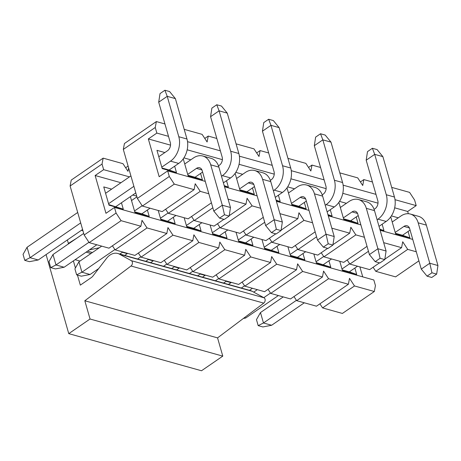 <?xml version="1.0" encoding="UTF-8"?>
<svg xmlns="http://www.w3.org/2000/svg" width="461" height="461" viewBox="0 0 461 461"><rect width="100%" height="100%" fill="white"/><g stroke="black" fill="none" stroke-linecap="round" stroke-linejoin="round"><path stroke-width="0.69" d="M116.086 213.057L114.478 207.45L105.967 213.305L95.133 175.514L103.644 169.665L102.037 164.053L70.112 186.002L84.161 235.006L116.086 213.057L121.093 220.686L89.169 242.63L84.161 235.006M354.509 285.964L374.32 291.502L342.396 313.445L322.585 307.908L354.509 285.964L349.507 278.335L348.383 284.247L316.459 306.196L296.648 300.653L293.968 296.573M348.383 284.247L328.572 278.709L323.57 271.08L322.446 276.998L290.522 298.941L270.716 293.403L268.037 289.318M322.446 276.998L302.641 271.454L297.633 263.83L296.509 269.743L264.591 291.686L244.779 286.148L242.1 282.069M296.509 269.743L276.704 264.205L271.696 256.575L270.578 262.488L238.654 284.437L218.842 278.893L216.163 274.814M270.578 262.488L250.767 256.95L245.765 249.32L244.641 255.238L212.717 277.182L192.911 271.644L190.232 267.559M244.641 255.238L224.835 249.695L219.828 242.071L218.704 247.983L186.786 269.933L166.974 264.389L164.295 260.309M218.704 247.983L198.898 242.446L193.891 234.816L192.773 240.734L160.849 262.678L141.037 257.14L138.358 253.054M192.773 240.734L172.961 235.191L167.96 227.567L166.836 233.479L134.912 255.423L115.106 249.885L112.426 245.799M166.836 233.479L147.03 227.941L142.023 220.312L140.899 226.224L108.975 248.174L89.169 242.63M70.112 186.002L71.236 180.084L103.16 158.14L102.037 164.053M322.585 307.908L319.905 303.822M328.572 278.709L296.648 300.653M302.641 271.454L270.716 293.403M276.704 264.205L244.779 286.148M250.767 256.95L218.842 278.893M224.835 249.695L192.911 271.644M198.898 242.446L166.974 264.389M172.961 235.191L141.037 257.14M147.03 227.941L115.106 249.885M140.899 226.224L121.093 220.686M374.32 291.502L375.438 285.59L373.831 279.977L114.478 207.45M362.749 276.882L359.885 266.884M120.949 182.735L95.133 175.514M354.866 268.048L356.699 274.433L342.402 270.434L339.769 261.26M328.929 260.793L330.762 267.178L316.465 263.179L313.837 254.005M302.992 253.544L304.825 259.923L290.528 255.93L287.9 246.75M277.061 246.289L278.888 252.674L264.597 248.675L261.963 239.501M251.124 239.034L252.956 245.419L238.66 241.42L236.032 232.246M225.187 231.785L227.019 238.164L212.723 234.171L210.095 224.991M199.256 224.53L201.082 230.915L186.791 226.916L184.158 217.742M173.319 217.275L175.151 223.66L160.854 219.661L158.221 210.487M147.382 210.026L149.214 216.411L134.917 212.412L130.394 196.622M132.728 195.02L136.71 196.132M121.45 202.771L123.277 209.156L108.986 205.157L103.754 186.912L111.654 189.125M129.466 176.886L103.644 169.665M128.619 167.902L127.974 171.308L122.966 163.678L103.16 158.14M125.646 167.764L128.095 166.081M108.825 204.603L123.277 209.156M150.038 208.199L141.838 213.835L149.214 216.411M141.838 213.835L134.762 211.858M160.699 219.113L175.151 223.66M201.912 222.703L193.706 228.345L201.082 230.915M193.706 228.345L186.63 226.363M212.567 233.618L227.019 238.164M253.781 237.213L245.58 242.849L252.956 245.419M245.58 242.849L238.504 240.867M264.435 248.122L278.888 252.674M305.649 251.718L297.449 257.353L304.825 259.923M297.449 257.353L290.372 255.377M316.309 262.626L330.762 267.178M357.523 266.222L349.317 271.857L356.699 274.433M349.317 271.857L342.241 269.881M46.094 254.576L68.764 333.637L90.045 319.006L84.818 300.762L131.01 266.003A3.043 2.184 -74.4 0 0 132.422 263.179A3.043 2.184 -74.4 0 0 131.327 260.672L119.445 254.167A15.213 10.908 -74.4 0 0 117.774 253.481A15.213 10.908 -74.4 0 0 109.943 255.106A15.213 10.908 -74.4 0 0 106.526 258.391L93.024 275.932A7.607 5.457 105.6 0 1 91.318 277.58L80.335 285.129L77.454 275.096M75.42 267.991L73.385 260.897M89.405 249.879L99.346 247.747M76.751 238.204L68.378 243.431L67.375 239.945M82.934 230.725L81.413 230.298M90.045 319.006L222.784 356.128L201.503 370.759L68.764 333.637M222.784 356.128L217.557 337.884L84.818 300.762M217.557 337.884L263.75 303.125A3.043 2.184 -74.4 0 0 265.161 300.301A3.043 2.184 -74.4 0 0 264.067 297.794L252.184 291.283A15.213 10.908 -74.4 0 0 250.513 290.603L117.774 253.481M79.984 261.059L75.12 259.699M244.439 317.658L245.701 318.009L243.379 318.459M245.701 318.009L278.381 295.547M323.386 264.608L331.586 258.967M379.011 226.368L386.168 221.447L377.997 219.165L377.115 219.77M323.703 256.489L316.056 261.744M270.492 293.063L263.819 297.656M377.997 219.165A18.256 13.092 -74.4 0 0 386.283 194.749L374.701 154.354L366.19 160.209L377.772 200.598A6.085 4.362 105.6 0 1 375.012 208.741L374.084 209.375M257.307 289.652L253.711 292.124M382.872 156.636L377.086 149.577L372.39 148.263L374.701 154.354L382.872 156.636L394.455 197.031A18.256 13.092 105.6 0 1 386.168 221.447M366.19 160.209L367.492 151.629L372.39 148.263M223.337 283.221L226.507 281.037M271.512 250.104L279.718 244.463M327.137 211.864L334.3 206.943L326.129 204.655L325.247 205.266M271.829 241.985L264.182 247.24M218.623 278.559L215.172 280.933M326.129 204.655A18.256 13.092 -74.4 0 0 334.415 180.245L322.833 139.85L314.321 145.699L325.904 186.094A6.085 4.362 105.6 0 1 323.138 194.231L322.216 194.87M205.439 275.148L202.488 277.17M330.998 142.132L325.212 135.073L320.516 133.759L322.833 139.85L330.998 142.132L342.581 182.527A18.256 13.092 105.6 0 1 334.3 206.943M314.321 145.699L315.624 137.124L320.516 133.759M171.469 268.711L174.638 266.533M219.643 235.594L227.843 229.958M275.269 197.354L282.426 192.439L274.26 190.151L273.379 190.756M219.96 227.48L212.314 232.736M166.755 264.055L163.298 266.429M274.26 190.151A18.256 13.092 -74.4 0 0 282.547 165.735L270.964 125.34L262.447 131.195L274.03 171.59A6.085 4.362 105.6 0 1 271.27 179.727L270.348 180.36M153.565 260.638L150.62 262.666M279.13 127.628L273.344 120.569L268.648 119.255L270.964 125.34L279.13 127.628L290.712 168.023A18.256 13.092 105.6 0 1 282.426 192.439M262.447 131.195L263.75 122.62L268.648 119.255M114.881 249.551L81.925 272.209L90.091 274.491L81.338 276.179L76.641 274.865L74.918 268.872L78.935 261.785L81.925 272.209L76.641 274.865M90.091 274.491L98.677 268.59M119.601 254.207L122.77 252.029M167.775 221.09L175.975 215.454M223.401 182.85L230.558 177.929L222.386 175.647L221.505 176.252M168.092 212.97L160.445 218.232M222.386 175.647A18.256 13.092 -74.4 0 0 230.673 151.231L219.09 110.836L210.579 116.691L222.162 157.086A6.085 4.362 105.6 0 1 219.401 165.222L218.474 165.856M101.697 246.134L78.935 261.785M227.261 113.124L221.476 106.059L216.774 104.751L219.09 110.836L227.261 113.124L238.844 153.513A18.256 13.092 105.6 0 1 230.558 177.929M210.579 116.691L211.881 108.11L216.774 104.751M80.692 222.894L30.051 257.699L38.223 259.987L29.464 261.675L24.767 260.361L23.05 254.368L27.066 247.275L30.051 257.699L24.767 260.361M38.223 259.987L82.582 229.492M115.901 206.586L135.788 192.911M162.03 168.029L169.112 170.011L178.684 163.425L170.518 161.143L161.782 167.147M133.897 186.313L108.571 203.722M170.518 161.143A18.256 13.092 -74.4 0 0 178.805 136.727L167.222 96.332L158.705 102.186L170.293 142.576A6.085 4.362 105.6 0 1 167.527 150.718L158.791 156.723M130.907 175.889L105.586 193.297M77.702 212.469L27.066 247.275M175.387 98.614L169.602 91.555L164.905 90.241L167.222 96.332L175.387 98.614L186.97 139.009A18.256 13.092 105.6 0 1 178.684 163.425M158.705 102.186L160.013 93.606L164.905 90.241M304.312 302.796L271.638 325.259L262.879 326.947L258.183 325.633L256.466 319.64L260.482 312.552L283.244 296.907M271.638 325.259L263.467 322.977L258.183 325.633M296.429 300.318L263.467 322.977L260.482 312.552M392.207 222L400.943 215.99A18.256 13.092 -74.4 0 1 410.348 214.048L418.513 216.33A18.256 13.092 105.6 0 1 426.367 225.135L437.95 265.53L429.779 263.243L418.196 222.847A18.256 13.092 -74.4 0 0 410.348 214.048M410.083 230.091L402.528 235.283L409.904 237.853L395.607 233.86L390.738 216.866M409.408 227.947L403.934 226.414L395.198 232.425M349.634 263.744L341.987 268.999M403.934 226.414A6.085 4.362 105.6 0 1 407.069 225.769A6.085 4.362 105.6 0 1 409.685 228.702L421.268 269.097L429.779 263.243L431.951 272.791L436.648 274.105L437.95 265.53M431.951 272.791L427.053 276.156L431.75 277.47L436.648 274.105M427.053 276.156L421.268 269.097M228.425 284.425L231.37 282.397M340.339 207.49L349.075 201.486A18.256 13.092 -74.4 0 1 358.474 199.538L366.645 201.826A18.256 13.092 105.6 0 1 374.499 210.631L386.082 251.02L377.911 248.738L366.328 208.343A18.256 13.092 -74.4 0 0 358.474 199.538M358.214 215.581L350.654 220.779L358.03 223.349L343.739 219.35L338.864 202.362M252.444 288.292L249.499 290.321M357.54 213.443L352.066 211.91L343.324 217.915M297.766 249.24L290.119 254.495M244.56 285.814L241.103 288.188M352.066 211.91A6.085 4.362 105.6 0 1 355.201 211.259A6.085 4.362 105.6 0 1 357.817 214.198L369.399 254.593L377.911 248.738L380.077 258.287L384.779 259.601L386.082 251.02M380.077 258.287L375.185 261.652L379.881 262.966L384.779 259.601M375.185 261.652L369.399 254.593M176.551 269.921L179.502 267.893M288.465 192.986L297.207 186.982A18.256 13.092 -74.4 0 1 306.605 185.034L314.777 187.322A18.256 13.092 105.6 0 1 322.625 196.121L334.208 236.516L326.042 234.234L314.46 193.839A18.256 13.092 -74.4 0 0 306.605 185.034M306.34 201.077L298.786 206.274L306.162 208.845L291.865 204.845L286.996 187.858M200.575 273.788L197.406 275.966M305.672 198.939L300.192 197.406L291.456 203.41M245.897 234.73L238.251 239.985M192.686 271.304L189.235 273.684M300.192 197.406A6.085 4.362 105.6 0 1 303.326 196.755A6.085 4.362 105.6 0 1 305.943 199.688L317.525 240.083L326.042 234.234L328.209 243.783L332.905 245.091L334.208 236.516M328.209 243.783L323.317 247.142L328.013 248.456L332.905 245.091M323.317 247.142L317.525 240.083M124.683 255.411L127.634 253.389M236.597 178.482L245.333 172.477A18.256 13.092 -74.4 0 1 254.737 170.53L262.903 172.812A18.256 13.092 105.6 0 1 270.757 181.617L282.339 222.012L274.168 219.724L262.586 179.335A18.256 13.092 -74.4 0 0 254.737 170.53M254.472 186.572L246.917 191.764L254.293 194.34L239.997 190.341L235.122 173.348M148.701 259.284L145.532 261.462M253.798 184.429L248.323 182.896L239.587 188.906M194.023 220.225L186.377 225.481M140.818 256.8L137.366 259.174M248.323 182.896A6.085 4.362 105.6 0 1 251.458 182.251A6.085 4.362 105.6 0 1 254.074 185.184L265.657 225.579L274.168 219.724L276.341 229.273L281.037 230.586L282.339 222.012M276.341 229.273L271.443 232.638L276.139 233.952L281.037 230.586M271.443 232.638L265.657 225.579M96.833 244.774L64.154 267.236L55.401 268.924L50.704 267.611L48.987 261.618L52.998 254.53L83.712 233.416M64.154 267.236L55.988 264.954L50.704 267.611M88.95 242.296L55.988 264.954L52.998 254.53M131.518 200.552L136.917 196.841M184.723 163.978L193.464 157.967A18.256 13.092 -74.4 0 1 202.863 156.025L211.034 158.307A18.256 13.092 105.6 0 1 218.889 167.113L230.471 207.508L222.3 205.22L210.717 164.825A18.256 13.092 -74.4 0 0 202.863 156.025M202.604 172.068L195.043 177.26L202.419 179.83L188.128 175.837L183.253 158.843M201.93 169.925L196.455 168.392L187.713 174.402M142.155 205.721L134.508 210.977M196.455 168.392A6.085 4.362 105.6 0 1 199.584 167.746A6.085 4.362 105.6 0 1 202.206 170.679L213.789 211.075L222.3 205.22L224.467 214.768L229.163 216.082L230.471 207.508M224.467 214.768L219.574 218.134L224.271 219.448L229.163 216.082M219.574 218.134L213.789 211.075M169.296 176.482L167.689 170.875L159.172 176.724L148.338 138.94L156.849 133.085L155.242 127.478L123.318 149.422L137.372 198.426L169.296 176.482L174.298 184.112L142.374 206.055L137.372 198.426M379.501 262.856L369.664 269.616L349.859 264.078L347.179 259.998M367.037 246.347L343.727 262.367L323.922 256.823L321.242 252.743M327.633 248.352L317.796 255.112L297.985 249.574L295.305 245.488M315.163 231.843L291.859 247.862L272.053 242.319L269.374 238.239M275.759 233.848L265.922 240.607L246.116 235.07L243.437 230.984M263.294 217.333L239.991 233.352L220.179 227.815L217.5 223.729M223.89 219.338L214.054 226.103L194.248 220.56L191.569 216.48M211.42 202.828L188.117 218.848L168.311 213.31L165.632 209.225M208.821 193.764L200.235 191.361L195.228 183.737L194.11 189.65L162.186 211.593L142.374 206.055M123.318 149.422L124.441 143.509L156.365 121.566L155.242 127.478M418.905 260.851L395.601 276.871L375.79 271.333L373.11 267.247M375.79 271.333L407.714 249.384L402.712 241.76L401.589 247.672L384.837 259.186M401.589 247.672L383.685 242.665M368.454 251.297L349.859 264.078M364.438 237.282L355.846 234.88L323.922 256.823M355.846 234.88L350.838 227.256L349.72 233.168L332.969 244.682M349.72 233.168L331.811 228.16M316.58 236.787L297.985 249.574M312.564 222.778L303.972 220.375L272.053 242.319M303.972 220.375L298.97 212.746L297.846 218.664L281.101 230.177M297.846 218.664L279.942 213.656M264.712 222.283L246.116 235.07M260.695 208.268L252.104 205.871L220.179 227.815M252.104 205.871L247.102 198.242L245.978 204.154L229.226 215.667M245.978 204.154L228.074 199.146M212.844 207.778L194.248 220.56M200.235 191.361L168.311 213.31M194.11 189.65L174.298 184.112M407.714 249.384L416.306 251.787M412.756 239.409L380.135 230.287M360.888 224.905L328.261 215.783M309.014 210.4L276.393 201.273M257.146 195.89L224.524 186.768M205.272 181.386L167.689 170.875M408.331 213.714L407.691 211.466L394.668 207.825M377.997 203.163L342.794 193.32M326.129 188.658L290.926 178.816M274.255 174.154L239.057 164.306M222.386 159.644L187.183 149.802M170.518 145.14L148.338 138.94M391.389 215.898L398.281 217.823M408.071 231.474L409.904 237.853M382.134 224.219L383.967 230.604L379.899 229.463M339.515 201.394L346.407 203.318M356.203 216.964L358.03 223.349M330.266 209.715L332.099 216.1L328.03 214.959M287.647 186.884L294.539 188.814M304.329 202.46L306.162 208.845M278.398 195.205L280.225 201.59L276.156 200.454M235.778 172.379L242.67 174.31M252.461 187.955L254.293 194.34M226.524 180.7L228.356 187.085L224.288 185.944M183.904 157.875L190.796 159.8M200.593 173.451L202.419 179.83M174.656 166.196L176.488 172.581L162.191 168.582L156.959 150.338L164.859 152.551M407.691 211.466L416.202 205.618L395.014 199.688M375.986 194.369L343.14 185.184M324.118 179.865L291.271 170.679M272.244 165.355L239.403 156.175M220.375 150.851L187.529 141.665M168.501 136.347L156.849 133.085M372.436 181.991L363.844 179.588L362.726 185.501L357.719 177.877L339.815 172.869M320.568 167.481L311.976 165.084L310.852 170.996L305.85 163.367L287.941 158.359M268.694 152.977L260.102 150.574L258.984 156.492L253.976 148.863L236.072 143.855M216.826 138.473L208.234 136.07L207.11 141.982L202.108 134.358L184.204 129.351M164.952 123.969L156.365 121.566M416.202 205.618L414.595 200.005L409.587 192.381L391.683 187.373M360.398 181.957L363.844 179.588M308.53 167.452L311.976 165.084M256.656 152.948L260.102 150.574M204.788 138.438L208.234 136.07M169.112 170.011L176.488 172.581M195.043 177.26L187.967 175.284M224.196 185.633L228.356 187.085M246.917 191.764L239.835 189.788M276.07 200.143L280.225 201.59M298.786 206.274L291.709 204.292M327.938 214.647L332.099 216.1M350.654 220.779L343.578 218.796M379.806 229.152L383.967 230.604M402.528 235.283L395.452 233.306M263.75 303.125L131.01 266.003M264.067 297.794L131.327 260.672M252.184 291.283L119.445 254.167M90.967 253.51L86.103 252.15M92.413 252.513L87.55 251.153M231.007 282.651L226.144 281.291M205.076 275.396L200.212 274.036M179.139 268.141L174.275 266.781M153.202 260.891L148.338 259.531M127.271 253.636L122.407 252.276M394.455 197.031L386.283 194.749M342.581 182.527L334.415 180.245M290.712 168.023L282.547 165.735M238.844 153.513L230.673 151.231M186.97 139.009L178.805 136.727M418.196 222.847L426.367 225.135M366.328 208.343L374.499 210.631M314.46 193.839L322.625 196.121M262.586 179.335L270.757 181.617M210.717 164.825L218.889 167.113"/></g></svg>
